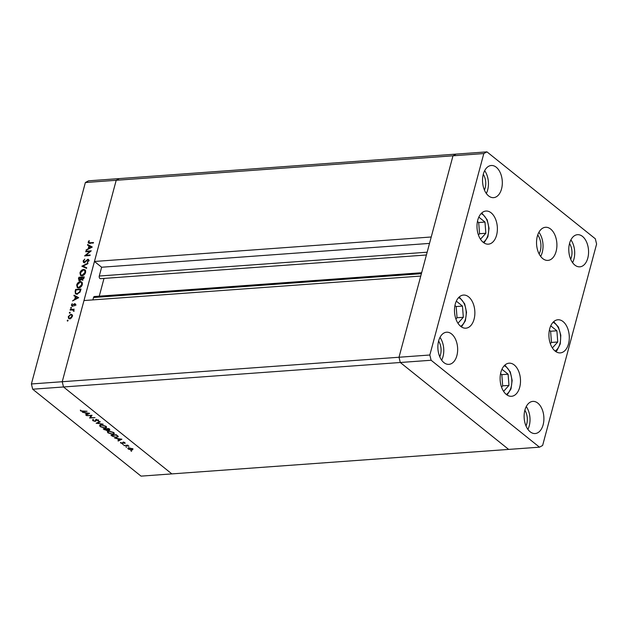 <?xml version="1.0" encoding="UTF-8"?>
<svg xmlns="http://www.w3.org/2000/svg" width="628" height="628" viewBox="0 0 628 628"><rect width="100%" height="100%" fill="white"/><g stroke="black" fill="none" stroke-linecap="round" stroke-linejoin="round"><path stroke-width="0.94" d="M486.959 151.866L483.811 153.562L429.835 355.008L431.114 360.252L539.483 447.175L542.623 445.48L596.6 244.033L595.32 238.789L486.959 151.866L456.132 154.103L452.984 155.807L399.008 357.246L420.76 276.061L83.979 300.545L62.227 381.73L63.507 386.974L171.868 473.897L141.041 476.134L32.68 389.211L31.4 383.967L85.377 182.52L88.517 180.825L119.344 178.588L116.204 180.283L94.451 261.468L431.232 236.992L452.984 155.807L456.132 154.103L119.344 178.588L116.204 180.283L85.377 182.52M429.835 355.008L399.008 357.246L400.287 362.497L399.008 357.246L31.4 383.967M483.811 153.562L116.204 180.283L62.227 381.73L63.507 386.974L400.287 362.497L508.656 449.413L171.868 473.897L63.507 386.974L32.68 389.211M92.889 299.894L93.525 297.507A1.821 1.115 -94.2 0 1 94.428 296.518L421.655 272.733M99.255 296.165L104.013 278.416M100.441 278.675L426.412 254.984L100.449 278.675A1.821 1.115 -94.2 0 1 100.441 278.675A1.821 1.115 -94.2 0 1 99.279 276.03L101.634 267.23L94.451 261.468M101.634 267.23L429.513 243.405M91.217 415.61L86.64 415.642L92.033 415.249L90.416 417.667L95.009 417.636L89.616 418.028L91.303 415.296M96.288 419.583L95.299 421.435L92.74 420.65L92.74 419.622L93.337 419.865L93.289 420.611L94.961 421.153L96.217 419.59L98.431 420.258L98.549 421.153L96.586 419.865L96.092 420.917M93.14 419.912L92.74 420.65L92.74 419.622M93.337 419.865L93.289 420.611M95.354 421.003L95.613 419.818M98.431 420.258L98.549 421.153L98.706 420.564M97.905 420.925L97.929 419.951M96.163 423.28L99.868 421.537L100.245 421.835L97.285 423.178L103.196 424.198L96.186 423.209M100.252 426.679L99.593 425.541L101.022 424.834L105.889 426.239L106.564 427.401L105.112 428.1L100.252 426.679L100.378 426.208M107.992 432.888L107.333 431.75L108.762 431.044L113.629 432.449L114.304 433.61L112.852 434.309L107.992 432.888L108.118 432.417M114.618 438.085L121.903 439.208L118.292 441.029L117.915 440.73L119.069 440.142L117.318 438.736L114.618 438.085M130.875 450.841L131.574 451.351L130.93 450.833M128.834 447.772L132.351 448.8L132.775 449.711L131.762 450.119L128.269 449.099L127.79 448.29L128.834 447.772M125.867 446.822L126.566 447.332L125.914 446.814M124.101 445.684L127.696 445.119L128.041 445.401L127.46 445.44L128.968 446.202L124.179 445.378M122.743 444.31L123.433 444.82L122.79 444.31M123.159 442.324L124.901 442.826L125.066 443.447L123.52 442.607L122.735 443.658L120.772 443.078L120.498 442.387L122.366 443.384L123.159 442.324M124.493 443.282L124.493 442.575M123.363 442.324L123.292 443.227M120.921 442.505L120.772 443.078L120.498 442.387M121.047 442.638L121.235 443.03M122.648 443.282L122.68 442.473M118.158 436.374L116.753 437.496L112.145 436.099L110.952 435.141L116.345 434.749L118.26 436.845M107.726 429.709L107.019 430.651L103.212 428.932L108.605 428.539L109.358 429.144L109.248 430.227L107.757 430.313M109.931 429.913L109.248 430.227L109.39 429.364M82.37 412.219L89.647 413.334L86.044 415.163L85.667 414.857L86.821 414.276L85.07 412.863L82.37 412.219M81.208 410.924L87.072 411.269L83.43 411.528L80.635 410.947L80.321 410.155L81.208 410.924M89.945 251.467L85.714 251.781L85.855 251.231L91.256 250.839L85.903 255.282L90.149 254.968L90 255.518L84.607 255.91L89.945 251.467L90.267 251.726M84.089 262.669L83.092 261.036L84.772 259.105L83.65 260.997L84.246 262.119L87.896 259.262L88.752 260.667L87.41 262.355L88.218 260.644L87.771 259.804L84.089 262.669L83.414 262.48M84.937 262.889L83.83 262.002L84.694 262.48M88.807 259.992L87.896 259.262L88.509 259.427M88.642 260.989L87.771 259.804M81.852 266.194L87.951 263.156L87.794 263.736L83.006 266.068L86.711 267.787L86.554 268.376L81.852 266.194M79.937 272.835C80.604 270.88 81.828 269.742 83.603 269.428L85.055 269.836L85.62 272.379C84.953 274.365 83.712 275.511 81.915 275.818L80.525 275.449L79.937 272.835L80.4 273.211M76.679 284.994C77.346 283.032 78.571 281.894 80.345 281.587L81.797 281.996L82.362 284.531C81.695 286.517 80.455 287.663 78.657 287.969L77.268 287.6L76.679 284.994L77.142 285.371M74.08 295.184L78.704 297.672L72.534 300.945L74.669 299.328L75.407 296.573L73.923 295.78L74.08 295.184L78.492 297.853M67.714 321.041L67.196 320.625L67.777 320.092L68.091 320.563L67.51 321.104L67.196 320.625L67.51 321.104M70.909 314.212L72.142 314.714L72.338 316.363L71.239 318.098L69.677 318.804L68.68 318.529L68.256 316.653L70.909 314.212L72.346 315.099M69.818 313.176L69.308 312.76L69.889 312.218L70.203 312.689L69.622 313.231L69.308 312.76L69.622 313.231M70.093 310.067L70.242 309.518L74.183 309.235L73.452 309.824L73.555 311.339L72.746 309.965L70.093 310.067M73.727 311.08L72.746 309.965M71.113 308.34L70.595 307.924L71.184 307.39L71.498 307.861L70.909 308.403L70.595 307.924L70.909 308.403M75.501 304.321L74.724 303.693L75.454 304.737L74.591 305.914L74.591 304.235L72.189 306.166L71.396 304.949L72.267 303.638L71.89 304.886L72.314 305.624L74.057 303.936L75.258 303.826M75.329 305.059L74.591 304.235M72.189 306.166L71.631 306.024M71.89 304.886L72.754 305.977M76.922 294.21L75.478 293.841L75.125 291.298L75.627 289.414L81.02 289.021L79.984 292.193L76.922 294.21M79.458 280.292L78.445 278.903L78.885 277.262L84.278 276.87L83.964 278.055L82.103 280.08L81.145 279.46L79.458 280.732L78.728 280.535M82.103 280.08L81.145 279.46L81.923 280.08L82.08 279.625M87.653 244.528L92.277 247.024L86.107 250.297L88.234 248.68L88.972 245.925L87.496 245.124L87.653 244.528L92.065 247.196M88.729 242.023L89.898 242.761L93.486 242.502L93.344 243.052L88.399 243.162L88.187 242.031L89.2 240.524L88.886 242.667L89.985 243.554M69.347 318.804L69.261 318.215M68.68 316.991L68.256 316.653M69.818 318.263L71.859 316.394L71.521 314.958L70.76 314.754L68.742 316.622L69.041 318.043L70.32 318.663M70.854 310.012L70.242 309.518M73.295 310.263L73.79 310.232M71.89 305.341L71.396 304.949M74.465 304.266L74.057 303.936M75.164 304.823L75.823 304.58M75.847 296.934L75.407 296.573M75.297 299.007L77.644 297.782L75.878 296.832L75.297 299.007L75.682 299.313M76.239 289.908L75.627 289.414M76.145 294.163L76.019 293.441M80.321 289.61L76.035 289.924L75.517 292.342L75.972 293.402L77.063 293.669L79.552 291.918L80.321 289.61L80.769 289.963M79.952 292.232L79.552 291.918M77.605 294.092L77.063 293.669M81.381 282.474L80.345 281.587M81.452 282.474L82.244 282.537M77.903 287.914L77.66 287.098L78.806 287.428L81.797 284.602L81.334 282.435L80.203 282.129L77.236 284.931L77.684 287.122L78.79 288.009M82.472 283.354L81.334 282.435M79.332 287.852L78.806 287.428M82.229 284.947L81.797 284.602M79.497 277.749L78.885 277.262M78.932 279.295L78.445 278.903M83.383 278.196L83.579 277.45L81.852 277.576L82.244 279.539L83.383 278.196L83.814 278.534M84.026 277.811L83.579 277.45M82.708 279.907L81.828 279.421L82.935 280.308M81.2 277.976L79.293 277.764L79.599 280.19L81.2 277.976L81.656 278.345M81.742 277.976L81.295 277.615M81.938 280.01L80.831 279.122M80.07 280.559L79.183 280.064L80.282 280.952M84.639 270.323L83.603 269.428M84.709 270.315L85.494 270.385M81.161 275.763L80.918 274.946L82.064 275.268L85.055 272.442L84.584 270.283L83.461 269.977L80.494 272.772L80.941 274.962L82.048 275.849M85.73 271.202L84.584 270.283M82.59 275.692L82.064 275.268M85.487 272.788L85.055 272.442M83.281 266.853L83.712 266.641M86.625 268.125L83.006 266.068M83.595 261.436L83.092 261.036M88.093 260.549L89.003 260.149M87.606 262.206L87.206 261.884M84.136 262.661L84.136 262.253M86.468 251.726L85.855 251.231M86.515 255.769L85.903 255.282M86.656 250.015L86.264 249.701M88.627 248.986L88.234 248.68M89.419 246.286L88.972 245.925M88.87 248.35L91.217 247.134L89.451 246.184L88.87 248.35L89.255 248.664M88.744 242.479L88.187 242.031M133.01 448.839L131.998 449.255M128.402 448.62L128.269 449.099M131.417 449.844L131.864 448.832L129.18 448.054L128.756 449.059L131.417 449.844M132.445 448.58L132.21 449.444L131.951 448.525M128.622 447.56L128.756 449.059M123.449 442.638L122.735 443.658M122.884 442.41L122.68 443.172M122.758 442.418L122.625 442.905M118.449 440.456L118.292 441.029M119.179 439.741L119.069 440.142M119.446 439.953L120.819 439.262L118.056 438.846L119.446 439.953M118.15 436.358L117.624 436.546M116.141 435.071L111.847 435.377L113.535 436.609L116.408 437.221L117.452 436.248L116.219 434.757M117.577 435.754L117.577 436.711L117.805 435.84M114.241 433.132L113.676 433.359M108 431.821L107.631 431.35M112.506 434.026L113.644 433.485L113.095 432.504L109.107 431.326L107.985 431.876L108.526 432.833L112.506 434.026M107.89 429.089L107.019 430.651M104.366 429.371L104.256 429.772M108.895 429.952L108.401 428.861L106.666 428.987L108.895 429.952L108.974 428.838M106.344 429.207L104.107 429.167L106.674 430.376L106.485 428.696M107.129 429.348L106.674 430.376M106.501 426.922L105.936 427.15M100.26 425.611L99.891 425.148M104.766 427.817L105.904 427.283L105.355 426.294L101.367 425.117L100.245 425.674L100.786 426.624L104.766 427.817M97.426 422.644L97.285 423.178M95.589 420.14L95.746 419.512M96.367 419.708L95.299 421.435M91.743 415.265L90.416 417.667M90.565 417.11L90.126 417.141M86.193 414.59L86.044 415.163M86.931 413.876L86.821 414.276M87.19 414.088L88.572 413.389L85.808 412.981L87.19 414.088M80.816 410.257L80.635 410.947M480.467 239.221L485.844 233.263L484.981 222.061L478.834 217.131M478.418 234.974L479.557 233.718L478.693 222.524L477.453 221.527M478.693 222.524L484.981 222.061M479.557 233.718L485.844 233.263M457.953 323.247L463.331 317.289L462.467 306.087L456.32 301.157M455.904 319L457.043 317.744L463.331 317.289M457.043 317.744L456.179 306.55L454.939 305.553M456.179 306.55L462.467 306.087M503.585 391.362L508.963 385.396L508.099 374.202L501.953 369.264M501.536 387.115L502.675 385.851L501.811 374.657L500.571 373.66M501.811 374.657L508.099 374.202M502.675 385.851L508.963 385.396M552.381 347.951L557.758 341.985L556.895 330.791L550.748 325.861M550.332 343.704L551.47 342.448L550.607 331.246L549.367 330.257M550.607 331.246L556.895 330.791M551.47 342.448L557.758 341.985M539.107 253.932A13.18 8.062 85.8 0 0 537.733 234.966M468.629 296.863A16.603 10.15 -94.2 0 1 474.776 315.146A16.603 10.15 -94.2 0 1 465.882 328.185A16.603 10.15 -94.2 0 1 460.724 326.387A16.603 10.15 -94.2 0 1 454.578 308.113A16.603 10.15 -94.2 0 1 463.472 295.066A16.603 10.15 -94.2 0 1 468.629 296.863M491.143 212.837A16.603 10.15 -94.2 0 1 497.29 231.12A16.603 10.15 -94.2 0 1 488.396 244.159A16.603 10.15 -94.2 0 1 483.238 242.361A16.603 10.15 -94.2 0 1 477.092 224.086A16.603 10.15 -94.2 0 1 485.986 211.039A16.603 10.15 -94.2 0 1 491.143 212.837M540.661 256.412A16.603 10.15 85.8 0 0 538.91 232.281M550.678 229.079A16.603 10.15 -94.2 0 1 556.816 247.361A16.603 10.15 -94.2 0 1 547.922 260.4A16.603 10.15 -94.2 0 1 542.765 258.603A16.603 10.15 -94.2 0 1 536.626 240.328A16.603 10.15 -94.2 0 1 545.52 227.281A16.603 10.15 -94.2 0 1 550.678 229.079M563.065 321.567A16.603 10.15 -94.2 0 1 569.204 339.85A16.603 10.15 -94.2 0 1 560.309 352.889A16.603 10.15 -94.2 0 1 555.152 351.091A16.603 10.15 -94.2 0 1 549.013 332.809A16.603 10.15 -94.2 0 1 557.907 319.77A16.603 10.15 -94.2 0 1 563.065 321.567M514.261 364.978A16.603 10.15 -94.2 0 1 520.408 383.253A16.603 10.15 -94.2 0 1 511.514 396.292A16.603 10.15 -94.2 0 1 506.356 394.494A16.603 10.15 -94.2 0 1 500.21 376.219A16.603 10.15 -94.2 0 1 509.104 363.18A16.603 10.15 -94.2 0 1 514.261 364.978M443.918 362.615A16.116 9.852 85.8 0 0 448.926 364.358A16.116 9.852 85.8 0 0 457.561 351.704A16.116 9.852 85.8 0 0 451.595 333.963A16.116 9.852 85.8 0 0 446.594 332.212A16.116 9.852 85.8 0 0 437.959 344.874A16.116 9.852 85.8 0 0 443.918 362.615M441.649 360.174A16.116 9.852 85.8 0 0 439.993 337.401M574.84 265.079A16.116 9.852 85.8 0 0 579.848 266.829A16.116 9.852 85.8 0 0 588.475 254.167A16.116 9.852 85.8 0 0 582.517 236.426A16.116 9.852 85.8 0 0 577.509 234.684A16.116 9.852 85.8 0 0 568.874 247.338A16.116 9.852 85.8 0 0 574.84 265.079M572.571 262.645A16.116 9.852 85.8 0 0 570.915 239.872M530.165 431.797A16.116 9.852 85.8 0 0 535.174 433.54A16.116 9.852 85.8 0 0 543.809 420.886A16.116 9.852 85.8 0 0 537.843 403.137A16.116 9.852 85.8 0 0 532.842 401.394A16.116 9.852 85.8 0 0 524.207 414.056A16.116 9.852 85.8 0 0 530.165 431.797M527.897 429.356A16.116 9.852 85.8 0 0 526.24 406.583M488.592 195.905A16.116 9.852 85.8 0 0 493.6 197.647A16.116 9.852 85.8 0 0 502.227 184.985A16.116 9.852 85.8 0 0 496.269 167.244A16.116 9.852 85.8 0 0 491.261 165.502A16.116 9.852 85.8 0 0 482.626 178.156A16.116 9.852 85.8 0 0 488.592 195.905M486.323 193.463A16.116 9.852 85.8 0 0 484.667 170.69M483.285 174.349A11.72 7.167 -94.2 0 1 484.424 190.048M526.005 425.941A11.72 7.167 85.8 0 0 524.859 410.241M570.671 259.231A11.72 7.167 85.8 0 0 569.533 243.531M438.611 341.059A11.72 7.167 -94.2 0 1 439.757 356.759M431.114 360.252L400.287 362.497L508.656 449.413L539.483 447.175M99.279 276.03L427.158 252.205M93.525 297.507L421.404 273.675M75.596 291.682L75.125 291.298M80.651 290.395L80.211 290.034M90.511 243.256L89.898 242.761M112.255 435.706L112.145 436.099M116.518 434.89L116.408 435.283M95.684 419.755L95.519 420.383M483.191 242.322A15.041 9.2 85.8 0 0 488.725 229.165A15.041 9.2 85.8 0 0 483.065 214.792A15.041 9.2 85.8 0 0 481.103 213.614M460.669 326.348A15.041 9.2 85.8 0 0 466.204 313.191A15.041 9.2 85.8 0 0 460.552 298.818A15.041 9.2 85.8 0 0 458.589 297.641M506.301 394.463A15.041 9.2 85.8 0 0 511.836 381.298A15.041 9.2 85.8 0 0 506.184 366.925A15.041 9.2 85.8 0 0 504.221 365.747M555.105 351.052A15.041 9.2 85.8 0 0 556.981 349.49A15.041 9.2 85.8 0 0 560.38 334.457A15.041 9.2 85.8 0 0 553.017 322.337M69.041 318.043L70.148 318.93M71.521 314.958L72.628 315.845M73.17 310.161L74.277 311.048M74.85 304.305L75.957 305.192M72.032 305.546L73.131 306.433M75.972 293.402L77.079 294.289M88.085 259.89L89.192 260.777M124.548 443.164L124.784 442.3M123.229 442.771L123.465 441.9M122.672 443.235L122.9 442.363M113.644 433.485L113.88 432.621M107.985 431.876L108.212 431.012M109.28 429.78L109.508 428.908M107.137 430.141L107.372 429.269M105.904 427.283L106.14 426.412M100.245 425.674L100.472 424.803M93.07 420.179L93.305 419.308M95.48 420.76L95.707 419.897M98.062 420.674L98.29 419.802M96.147 420.124L96.382 419.261M483.968 242.895L487.885 236.772L489.031 228.294L487.195 219.8L481.786 212.931M461.447 326.921L465.372 320.798L466.518 312.32L464.673 303.826L459.272 296.958M507.079 395.028L511.004 388.913L512.15 380.435L510.305 371.941L504.904 365.072M555.882 351.625L556.91 350.628L560.278 343.893L560.812 335.258L558.441 327.102L553.7 321.662"/></g></svg>
